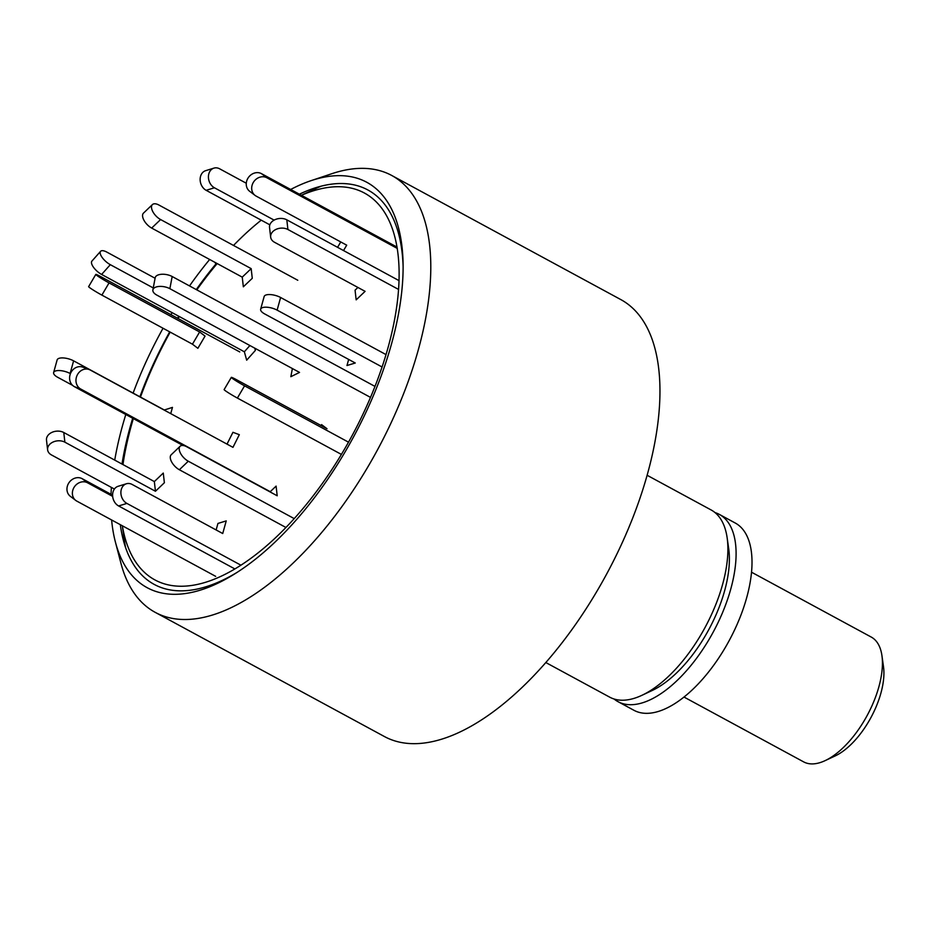 <?xml version="1.0" encoding="UTF-8"?>
<svg xmlns="http://www.w3.org/2000/svg" width="930" height="930" viewBox="0 0 930 930"><rect width="100%" height="100%" fill="white"/><g stroke="black" fill="none" stroke-linecap="round" stroke-linejoin="round"><path stroke-width="1.4" d="M115.367 541.911L120.865 562.999A248.403 118.145 -61.6 0 0 155.112 612.3A248.403 118.145 -61.6 0 0 377.324 450.178A248.403 118.145 -61.6 0 0 391.774 175.491A248.403 118.145 -61.6 0 0 331.766 173.724L311.108 180.641A230.535 109.647 118.4 0 1 403.085 263.632A230.535 109.647 118.4 0 1 235.116 573.636A230.535 109.647 118.4 0 1 115.367 541.911A230.535 109.647 118.4 0 1 111.612 519.975M290.672 189.476A230.535 109.647 118.4 0 1 311.108 180.641M111.019 494.318A230.535 109.647 118.4 0 1 111.391 487.413M114.727 460.118A230.535 109.647 118.4 0 1 125.806 414.513M133.118 393.088A230.535 109.647 118.4 0 1 163.041 328.244M170.888 314.631A230.535 109.647 118.4 0 1 172.096 312.643M189.522 285.929A230.535 109.647 118.4 0 1 209.657 259.482M299.379 194.196A224.293 106.671 118.4 0 1 313.689 188.371A224.293 106.671 118.4 0 1 403.108 266.41M237.464 572.148A224.293 106.671 118.4 0 1 123.26 539.853A224.293 106.671 118.4 0 1 120.307 524.683M122.004 464.058A224.293 106.671 118.4 0 1 132.699 418.256M139.907 396.761A224.293 106.671 118.4 0 1 169.702 331.859M177.572 318.246A224.293 106.671 118.4 0 1 178.769 316.258M196.277 289.579A224.293 106.671 118.4 0 1 215.958 263.922L217.097 263.655M214.807 262.272L215.958 263.922M123.341 530.995A237.755 113.076 -61.6 0 0 125.538 547.421A237.755 113.076 118.4 0 1 124.411 540.621L122.307 525.764M301.367 195.265L314.956 188.918A237.755 113.076 118.4 0 1 321.28 186.14A237.755 113.076 -61.6 0 0 306.319 193.289M155.112 612.3L384.288 736.467A248.403 118.145 -61.6 0 0 606.488 574.345A248.403 118.145 -61.6 0 0 620.949 299.658L391.774 175.491M545.759 662.509L609.708 697.163A106.462 50.639 -61.6 0 0 641.84 695.349A106.462 50.639 -61.6 0 0 727.155 537.865A106.462 50.639 -61.6 0 0 711.136 509.966L647.187 475.311M641.84 695.349L651.93 690.63A95.813 45.57 -61.6 0 0 728.725 548.898L727.155 537.865M614.091 699.011A21.297 10.125 -61.6 0 0 614.451 699.325A106.462 50.639 -61.6 0 0 617.95 701.627A106.462 50.639 -61.6 0 0 713.182 632.144A106.462 50.639 -61.6 0 0 719.378 514.418A106.462 50.639 -61.6 0 0 715.042 512.593M617.95 701.627L633.865 710.253A106.462 50.639 -61.6 0 0 729.097 640.77A106.462 50.639 -61.6 0 0 735.293 523.044L719.378 514.418M155.101 278.256L106.811 252.088A10.649 4.139 41.6 0 0 100.603 251.309L91.919 261.098A10.649 4.139 41.6 0 0 93.57 267.375A10.649 4.139 41.6 0 0 101.626 274.455L244.346 351.784L246.683 360.177L255.378 350.401L254.75 348.146M100.603 251.309A10.649 4.139 41.6 0 0 102.254 257.598A10.649 4.139 41.6 0 0 110.321 264.678L153.252 287.94M249.903 345.53L244.346 351.784M243.346 286.812L252.274 278.303L251.17 268.631L242.242 277.14L243.346 286.812M297.786 280.267L158.937 205.042A10.649 5.266 46.4 0 0 152.415 204.588A10.649 5.266 46.4 0 0 152.915 211.831A10.649 5.266 46.4 0 0 160.599 219.55L251.17 268.631M152.415 204.588L143.487 213.109A10.649 5.266 46.4 0 0 143.987 220.34A10.649 5.266 46.4 0 0 151.671 228.071L242.242 277.14M301.413 195.3A220.015 104.648 118.4 0 1 388.17 347.146A220.015 104.648 118.4 0 1 243.974 563.185A220.015 104.648 118.4 0 1 122.353 525.787M122.946 464.57A220.015 104.648 118.4 0 1 133.339 418.593M140.465 397.064A220.015 104.648 118.4 0 1 170.178 332.115M178.06 318.513A220.015 104.648 118.4 0 1 179.257 316.525M196.811 289.869A220.015 104.648 118.4 0 1 217.178 263.562M233.523 245.45A220.015 104.648 118.4 0 1 261.237 220.166M197.869 348.308L205.053 336.09L199.625 331.975L192.452 344.181L197.869 348.308M239.766 351.947L100.917 276.721A10.649 0.686 30.4 0 0 95.813 274.42A10.649 0.686 30.4 0 0 109.054 282.906L199.625 331.975M95.813 274.42L88.629 286.626A10.649 0.686 30.4 0 0 101.882 295.112L192.452 344.181M170.736 413.629L172.469 407.387L164.145 410.06M72.598 385.369L57.683 377.289A10.649 4.08 15.5 0 1 53.638 372.546L57.137 359.91A10.649 4.08 15.5 0 1 63.298 357.934A10.649 4.08 15.5 0 1 73.61 360.852L164.18 409.921M53.638 372.546A10.649 4.08 15.5 0 1 59.787 370.57A10.649 4.08 15.5 0 1 70.11 373.488L70.436 373.662M164.378 482.74L163.273 473.068L154.345 481.577L155.45 491.261L164.378 482.74M114.402 489.041L51.487 454.956A10.649 7.742 -6.5 0 1 47.604 449.783L46.5 440.111A10.649 7.742 -6.5 0 1 52.127 432.287A10.649 7.742 -6.5 0 1 63.775 432.508L154.345 481.577M47.604 449.783A10.649 7.742 -6.5 0 1 53.231 441.959A10.649 7.742 -6.5 0 1 64.879 442.18L155.45 491.261M215.667 576.344L76.83 501.119A10.649 9.335 -52.8 0 1 75.772 500.445L70.343 496.318A10.649 9.335 -52.8 0 1 68.936 482.775A10.649 9.335 -52.8 0 1 82.166 478.683L112.6 495.167M75.772 500.445A10.649 9.335 -52.8 0 1 74.354 486.901A10.649 9.335 -52.8 0 1 87.594 482.81L112.658 496.388M240.928 565.196L126.899 503.421A10.649 8.428 -107 0 1 120.888 492.888A10.649 8.428 -107 0 1 126.41 483.763A10.649 8.428 -107 0 1 132.153 484.46L222.723 533.529L226.234 520.893L217.946 523.439L216.132 529.961M234.871 568.939L118.61 505.955A10.649 8.428 -107 0 1 112.6 495.423A10.649 8.428 -107 0 1 118.122 486.297L126.41 483.763M294.206 518.603L188.29 461.222A10.649 5.266 -133.6 0 1 180.618 453.503A10.649 5.266 -133.6 0 1 180.118 446.261A10.649 5.266 -133.6 0 1 186.628 446.714L277.198 495.783L276.094 486.111L270.026 491.9M285.917 527.473L179.362 469.743A10.649 5.266 -133.6 0 1 171.69 462.012A10.649 5.266 -133.6 0 1 171.19 454.782L180.118 446.261M348.506 442.169L244.567 385.845A10.649 0.686 -149.6 0 1 231.314 377.371A10.649 0.686 -149.6 0 1 236.429 379.673L327 428.742L321.571 424.615L321.048 425.51M341.391 454.41L237.382 398.063A10.649 0.686 -149.6 0 1 224.142 389.577L231.314 377.371M348.669 359.433L346.971 365.537L355.26 363.002L264.69 313.933A10.649 4.08 -164.5 0 1 260.644 309.19A10.649 4.08 -164.5 0 1 266.794 307.214A10.649 4.08 -164.5 0 1 277.117 310.132L382.079 366.99M386.02 354.597L280.616 297.495A10.649 4.08 -164.5 0 0 270.305 294.578A10.649 4.08 -164.5 0 0 264.143 296.554L260.644 309.19M357.922 287.451L355.062 290.183L356.167 299.855L365.095 291.346L274.524 242.277A10.649 7.742 173.5 0 1 270.653 237.092A10.649 7.742 173.5 0 1 276.268 229.28A10.649 7.742 173.5 0 1 287.916 229.501L398.61 289.463M399.075 280.651L286.812 219.829A10.649 7.742 173.5 0 0 275.164 219.608A10.649 7.742 173.5 0 0 269.537 227.42L270.653 237.092M397.296 248.426L266.898 177.781A10.649 9.335 127.2 0 0 253.669 181.873A10.649 9.335 127.2 0 0 255.076 195.416A10.649 9.335 127.2 0 0 256.134 196.102L346.704 245.171L343.53 250.554M397.087 247.136L261.481 173.654A10.649 9.335 127.2 0 0 248.24 177.746A10.649 9.335 127.2 0 0 249.647 191.289L255.076 195.416M340.752 241.94L337.578 247.334M246.287 183.245L219.689 168.83A10.649 8.428 73 0 0 213.947 168.121A10.649 8.428 73 0 0 208.425 177.246A10.649 8.428 73 0 0 214.435 187.779L274.118 220.119M213.947 168.121L205.658 170.667A10.649 8.428 73 0 0 200.136 179.781A10.649 8.428 73 0 0 206.146 190.313L269.84 224.828M270.235 491.691L80.712 389.019A10.649 9.346 -69.5 0 1 76.969 375.639A10.649 9.346 -69.5 0 1 89.21 369.547A10.649 9.346 -69.5 0 1 90.245 370.024L232.965 447.342L239.324 434.682L232.942 432.299L227.013 444.122M182.943 445.47L74.342 386.636A10.649 9.346 -69.5 0 1 70.599 373.267A10.649 9.346 -69.5 0 1 82.84 367.164L89.21 369.547M292.392 368.547L290.846 376.685L299.53 372.419L156.821 295.089A10.649 5.208 -169.2 0 1 152.88 289.893A10.649 5.208 -169.2 0 1 159.204 286.44A10.649 5.208 -169.2 0 1 169.865 288.684L172.178 276.524A10.649 5.208 -169.2 0 0 161.529 274.28A10.649 5.208 -169.2 0 0 155.194 277.733L152.88 289.893M374.988 386.415L172.178 276.524M370.5 397.389L169.865 288.684M683.957 697.023L803.648 761.879A70.971 33.759 -61.6 0 0 825.061 760.659A70.971 33.759 -61.6 0 0 881.942 655.673A70.971 33.759 -61.6 0 0 871.259 637.073L751.568 572.229M881.942 655.673L883.5 666.705A60.322 28.691 118.4 0 1 835.152 755.939L825.061 760.659M110.321 264.678L101.626 274.455M160.599 219.55L151.671 228.071M109.054 282.906L101.882 295.112M73.61 360.852L70.11 373.488M63.775 432.508L64.879 442.18M82.166 478.683L87.594 482.81M126.899 503.421L118.61 505.955M188.29 461.222L179.362 469.743M244.567 385.845L237.382 398.063M280.616 297.495L277.117 310.132M286.812 219.829L287.916 229.501M261.481 173.654L266.898 177.781M214.435 187.779L206.146 190.313M74.342 386.636L80.712 389.019"/></g></svg>
